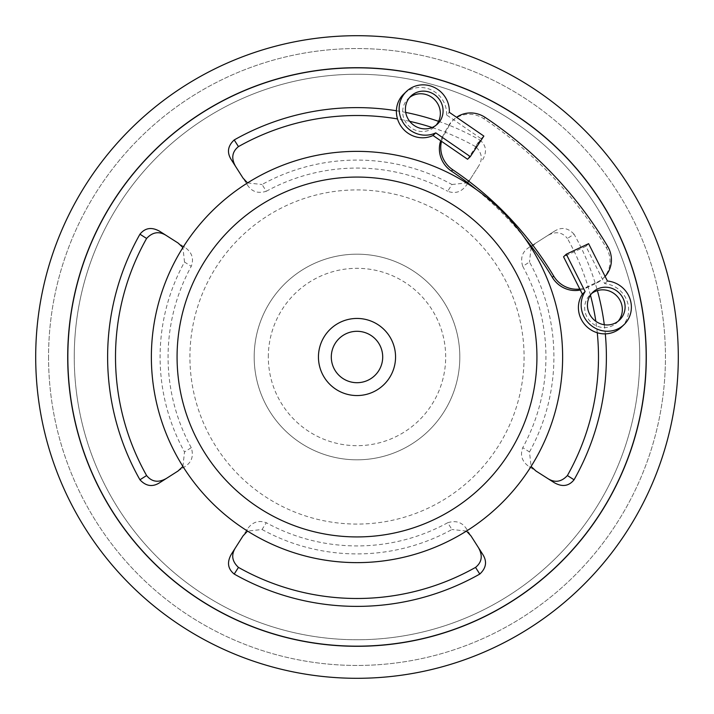 <?xml version="1.0" encoding="UTF-8"?>
<svg xmlns="http://www.w3.org/2000/svg" width="714" height="714" viewBox="0 0 714 714"><rect width="100%" height="100%" fill="white"/><g stroke="black" fill="none" stroke-linecap="round" stroke-linejoin="round"><path stroke-width="0.54" stroke-dasharray="3.57 2.68" d="M67.705 357A289.295 289.295 0 0 0 501.647 607.543A289.295 289.295 0 0 0 501.647 106.457A289.295 289.295 0 0 0 67.705 357M151.368 357A205.632 205.632 0 0 0 459.816 535.081A205.632 205.632 0 0 0 459.816 178.919A205.632 205.632 0 0 0 151.368 357M357 177.072A179.928 179.928 0 0 0 177.072 357A179.928 179.928 0 0 0 357 536.928A179.928 179.928 0 0 0 536.928 357A179.928 179.928 0 0 0 357 177.072A179.928 179.928 0 0 0 177.072 357A179.928 179.928 0 0 0 357 536.928A179.928 179.928 0 0 0 536.928 357A179.928 179.928 0 0 0 357 177.072M254.184 357A102.816 102.816 0 0 0 408.408 446.045A102.816 102.816 0 0 0 408.408 267.955A102.816 102.816 0 0 0 254.184 357A102.816 102.816 0 0 0 357 459.816A102.816 102.816 0 0 0 459.816 357A102.816 102.816 0 0 0 357 254.184A102.816 102.816 0 0 0 254.184 357M74.256 357A282.744 282.744 0 0 1 357 74.256A282.744 282.744 0 0 1 639.744 357A282.744 282.744 0 0 1 357 639.744A282.744 282.744 0 0 1 74.256 357A282.744 282.744 0 0 0 357 639.744A282.744 282.744 0 0 0 639.744 357A282.744 282.744 0 0 0 357 74.256A282.744 282.744 0 0 0 74.256 357M67.83 357A289.17 289.17 0 0 0 357 646.17A289.17 289.17 0 0 0 646.17 357A289.17 289.17 0 0 0 357 67.83A289.17 289.17 0 0 0 67.83 357M639.744 357A282.744 282.744 0 0 0 215.628 112.134A282.744 282.744 0 0 0 215.628 601.866A282.744 282.744 0 0 0 639.744 357A282.744 282.744 0 0 0 215.628 112.134A282.744 282.744 0 0 0 215.628 601.866A282.744 282.744 0 0 0 639.744 357M35.7 357A321.3 321.3 0 0 0 357 678.3A321.3 321.3 0 0 0 678.3 357A321.3 321.3 0 0 0 357 35.7A321.3 321.3 0 0 0 35.7 357M48.552 357A308.448 308.448 0 0 0 511.224 624.125A308.448 308.448 0 0 0 511.224 89.875A308.448 308.448 0 0 0 48.552 357A308.448 308.448 0 0 1 357 48.552A308.448 308.448 0 0 1 665.448 357A308.448 308.448 0 0 1 357 665.448A308.448 308.448 0 0 1 48.552 357M231.363 554.207L247.267 529.244C252.247 522.059 258.602 519.899 266.322 522.746L262.038 529.493L247.544 531.082M262.038 529.493A196.903 196.903 0 0 0 451.962 529.493L447.678 522.746C456.005 520.122 462.36 522.282 466.733 529.244L482.637 554.207M554.207 482.637L529.244 466.733C522.059 461.753 519.899 455.398 522.746 447.678L529.493 451.962L531.082 466.456M597.27 332.769A241.493 241.493 0 0 0 595.833 321.309M590.433 295.141A241.493 241.493 0 0 0 567.398 238.458L574.056 234.21A249.382 249.382 0 0 1 597.386 290.598M604.285 324.745A249.382 249.382 0 0 1 605.311 333.857M574.056 234.21C567.996 227.686 561.382 226.74 554.207 231.363L547.531 235.62C555.537 231.05 562.159 231.996 567.398 238.458M482.637 159.793C487.198 151.796 486.252 145.174 479.79 139.944L475.542 146.602C482.075 152.671 483.021 159.293 478.38 166.469L471.008 178.045L467.197 182.347M475.542 146.602A241.493 241.493 0 0 0 432.122 127.494M409.711 121.335A241.493 241.493 0 0 0 397.511 118.935M396.413 110.75A249.382 249.382 0 0 1 405.695 112.419M438.601 121.344A249.382 249.382 0 0 1 479.79 139.944M471.008 178.045L466.733 184.756C461.753 191.941 455.398 194.101 447.678 191.254L451.962 184.507A196.903 196.903 0 0 0 262.038 184.507L266.322 191.254C257.995 193.878 251.64 191.718 247.267 184.756L231.363 159.793M182.918 466.456L184.507 451.962L191.254 447.678C193.878 456.005 191.718 462.36 184.756 466.733L159.793 482.637M159.793 231.363L184.756 247.267C191.941 252.247 194.101 258.602 191.254 266.322L184.507 262.038A196.903 196.903 0 0 0 184.507 451.962M247.267 529.244L242.992 535.955M447.678 522.746A188.933 188.933 0 0 1 266.322 522.746M466.456 531.082L451.962 529.493M471.008 535.955L466.733 529.244M529.244 466.733L535.955 471.008M529.493 451.962A196.903 196.903 0 0 0 529.493 262.038L522.746 266.322A188.933 188.933 0 0 1 522.746 447.678M522.746 266.322C520.122 257.995 522.282 251.64 529.244 247.267L535.955 242.992L531.662 246.794M531.082 247.544L529.493 262.038M451.962 184.507L466.456 182.918M266.322 191.254A188.933 188.933 0 0 1 447.678 191.254M247.544 182.918L262.038 184.507M242.992 178.045L247.267 184.756M178.045 471.008L184.756 466.733M191.254 447.678A188.933 188.933 0 0 1 191.254 266.322M184.507 262.038L182.918 247.544M184.756 247.267L178.045 242.992M466.733 184.756L478.38 166.469M535.955 242.992L554.207 231.363M547.531 235.62L529.244 247.267M524.076 357A167.076 167.076 0 0 1 273.462 501.692A167.076 167.076 0 0 1 273.462 212.308A167.076 167.076 0 0 1 524.076 357M177.072 357A179.928 179.928 0 0 0 357 536.928A179.928 179.928 0 0 0 536.928 357A179.928 179.928 0 0 0 357 177.072A179.928 179.928 0 0 0 177.072 357M268.321 357A88.679 88.679 0 0 1 357 268.321A88.679 88.679 0 0 1 445.679 357A88.679 88.679 0 0 1 357 445.679A88.679 88.679 0 0 1 268.321 357M580.295 290.018A26.115 24.954 46.2 0 0 585.766 288.197L596.235 283.262A26.115 24.954 46.2 0 0 602.607 278.888A26.115 24.954 46.2 0 0 606.293 247.696A385.56 368.424 46.2 0 0 483.842 118.738A26.115 24.954 46.2 0 0 452.301 120.969A26.115 24.954 46.2 0 0 447.785 126.913L449.151 125.602A26.115 24.954 -133.8 0 1 453.667 119.657A26.115 24.954 -133.8 0 1 456.549 117.292M605.115 276.407A26.115 24.954 -133.8 0 1 603.982 277.576A26.115 24.954 -133.8 0 1 597.609 281.95L587.131 286.885A26.115 24.954 -133.8 0 1 579.795 289.027M524.371 237.539A321.3 307.02 46.2 0 0 476.354 189.549M449.151 125.602L443.671 135.803L442.305 137.115A26.115 24.954 46.2 0 0 440.708 140.774M441.52 141.327A26.115 24.954 -133.8 0 1 443.671 135.803M442.305 137.115L447.785 126.913M621.314 327.253A25.704 24.562 46.2 0 0 626.937 300.674A25.704 24.562 46.2 0 0 604.704 283.645L585.882 246.294L563.56 256.808M607.436 281.021L604.704 283.645M588.613 243.67L585.882 246.294M618.163 321.229A19.278 18.421 -133.8 0 1 616.869 322.612A19.278 18.421 -133.8 0 1 612.166 325.852A19.278 18.421 -133.8 0 1 588.327 319.149A19.278 18.421 -133.8 0 1 590.175 294.793A19.278 18.421 -133.8 0 1 591.62 293.552M467.572 159.249L481.138 138.712L446.598 114.954L449.338 112.33M446.598 114.954A25.704 24.562 46.2 0 0 431.649 90.089A25.704 24.562 46.2 0 0 403.722 94.078M481.138 138.712L483.869 136.088M409.604 97.479A19.278 18.421 46.2 0 0 408.167 98.719A19.278 18.421 46.2 0 0 405.659 101.727A19.278 18.421 46.2 0 0 409.711 126.789A19.278 18.421 46.2 0 0 434.862 126.539A19.278 18.421 46.2 0 0 436.156 125.155M585.766 288.197L587.131 286.885M597.609 281.95L596.235 283.262M606.293 247.696L607.668 246.384M485.217 117.426L483.842 118.738M602.607 278.888L603.982 277.576M452.301 120.969L453.667 119.657M592.915 292.169L590.175 294.793M619.6 319.997L616.869 322.612M434.862 126.539L437.593 123.924M408.167 98.719L410.907 96.095"/><path stroke-width="1.07" d="M67.705 357A289.295 289.295 0 0 0 357 646.295A289.295 289.295 0 0 0 646.295 357A289.295 289.295 0 0 0 357 67.705A289.295 289.295 0 0 0 67.705 357M382.704 357A25.704 25.704 0 0 0 344.148 334.741A25.704 25.704 0 0 0 344.148 379.259A25.704 25.704 0 0 0 382.704 357M395.556 357A38.556 38.556 0 0 0 337.722 323.612A38.556 38.556 0 0 0 337.722 390.388A38.556 38.556 0 0 0 395.556 357M536.928 357A179.928 179.928 0 0 1 267.036 512.822A179.928 179.928 0 0 1 267.036 201.178A179.928 179.928 0 0 1 536.928 357M151.368 357A205.632 205.632 0 0 1 459.816 178.919A205.632 205.632 0 0 1 459.816 535.081A205.632 205.632 0 0 1 151.368 357M247.544 531.082L242.992 535.955L231.363 554.207C226.802 562.204 227.748 568.826 234.21 574.056L238.458 567.398C231.925 561.329 230.979 554.707 235.62 547.531M238.458 567.398A241.493 241.493 0 0 0 475.542 567.398L479.79 574.056A249.382 249.382 0 0 1 234.21 574.056M478.38 547.531C482.95 555.537 482.004 562.159 475.542 567.398M479.79 574.056C486.314 567.996 487.26 561.382 482.637 554.207L471.008 535.955L466.456 531.082M531.082 466.456L535.955 471.008L554.207 482.637C562.204 487.198 568.826 486.252 574.056 479.79L567.398 475.542C561.329 482.075 554.707 483.021 547.531 478.38M567.398 475.542A241.493 241.493 0 0 0 597.27 332.769M595.833 321.309A241.493 241.493 0 0 0 590.433 295.141M597.386 290.598A249.382 249.382 0 0 1 604.285 324.745M605.311 333.857A249.382 249.382 0 0 1 574.056 479.79M432.122 127.494A241.493 241.493 0 0 0 409.711 121.335M397.511 118.935A241.493 241.493 0 0 0 238.458 146.602L234.21 139.944A249.382 249.382 0 0 1 396.413 110.75M405.695 112.419A249.382 249.382 0 0 1 438.601 121.344M235.62 166.469C231.05 158.463 231.996 151.841 238.458 146.602M234.21 139.944C227.686 146.004 226.74 152.618 231.363 159.793L242.992 178.045L247.544 182.918M166.469 478.38C158.463 482.95 151.841 482.004 146.602 475.542L139.944 479.79C146.004 486.314 152.618 487.26 159.793 482.637L178.045 471.008L182.918 466.456M139.944 479.79A249.382 249.382 0 0 1 139.944 234.21L146.602 238.458A241.493 241.493 0 0 0 146.602 475.542M182.918 247.544L178.045 242.992L159.793 231.363C151.796 226.802 145.174 227.748 139.944 234.21M146.602 238.458C152.671 231.925 159.293 230.979 166.469 235.62M531.662 246.794L531.082 247.544M466.456 182.918L467.197 182.347M678.3 357A321.3 321.3 0 0 0 196.35 78.745A321.3 321.3 0 0 0 196.35 635.255A321.3 321.3 0 0 0 678.3 357M646.17 357A289.17 289.17 0 0 0 212.415 106.573A289.17 289.17 0 0 0 212.415 607.427A289.17 289.17 0 0 0 646.17 357M579.795 289.027A26.115 24.954 -133.8 0 1 553.698 276.059L552.333 277.371A26.115 24.954 46.2 0 0 580.295 290.018M552.333 277.371A321.3 307.02 46.2 0 0 524.371 237.539M476.354 189.549A321.3 307.02 46.2 0 0 451.373 171.048L452.738 169.736A26.115 24.954 -133.8 0 1 441.52 141.327M553.698 276.059A321.3 307.02 46.2 0 0 452.738 169.736M456.549 117.292A26.115 24.954 -133.8 0 1 485.217 117.426A385.56 368.424 46.2 0 1 607.668 246.384A26.115 24.954 -133.8 0 1 605.115 276.407M440.708 140.774A26.115 24.954 46.2 0 0 451.373 171.048M585.123 291.544L566.3 254.193L563.56 256.808L582.383 294.168A25.704 24.562 46.2 0 0 587.792 327.583A25.704 24.562 46.2 0 0 621.314 327.253L624.054 324.629A25.704 24.562 -133.8 0 1 590.523 324.959A25.704 24.562 -133.8 0 1 585.123 291.544L582.383 294.168M566.3 254.193L588.613 243.67L607.436 281.021A25.704 24.562 -133.8 0 1 629.677 298.05A25.704 24.562 -133.8 0 1 624.054 324.629M591.62 293.552A19.278 18.421 -133.8 0 1 616.816 295.953A19.278 18.421 -133.8 0 1 618.163 321.229M614.897 323.228A19.278 18.421 -133.8 0 1 591.058 316.525A19.278 18.421 -133.8 0 1 592.915 292.169A19.278 18.421 -133.8 0 1 619.556 293.329A19.278 18.421 -133.8 0 1 619.6 319.997A19.278 18.421 -133.8 0 1 614.897 323.228M470.303 156.625L435.772 132.866A25.704 24.562 -133.8 0 1 403.981 123.933A25.704 24.562 -133.8 0 1 406.453 91.454A25.704 24.562 -133.8 0 1 434.38 87.465A25.704 24.562 -133.8 0 1 449.338 112.33L483.869 136.088L470.303 156.625L467.572 159.249L433.032 135.49L435.772 132.866M406.453 91.454L403.722 94.078A25.704 24.562 46.2 0 0 401.25 126.556A25.704 24.562 46.2 0 0 433.032 135.49M408.399 99.103A19.278 18.421 46.2 0 0 412.451 124.165A19.278 18.421 46.2 0 0 437.593 123.924A19.278 18.421 46.2 0 0 437.539 97.256A19.278 18.421 46.2 0 0 410.907 96.095A19.278 18.421 46.2 0 0 408.399 99.103M436.156 125.155A19.278 18.421 46.2 0 0 434.808 99.88A19.278 18.421 46.2 0 0 409.604 97.479"/></g></svg>
